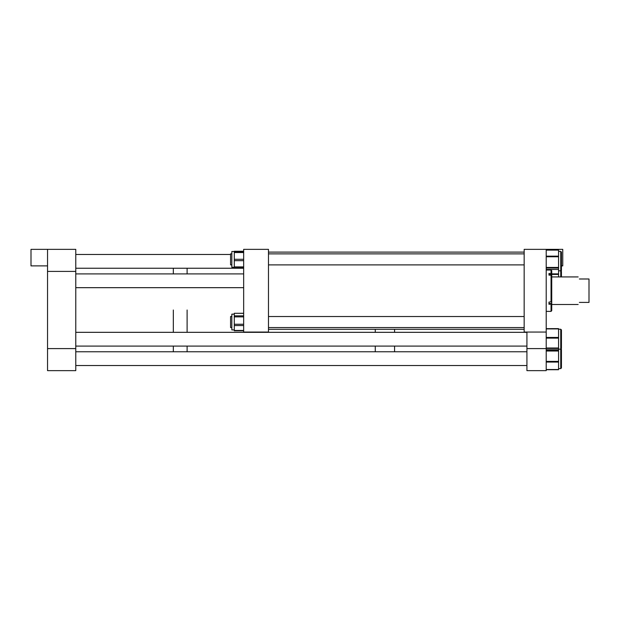 <?xml version="1.0" encoding="UTF-8"?>
<svg xmlns="http://www.w3.org/2000/svg" width="620" height="620" viewBox="0 0 620 620"><rect width="100%" height="100%" fill="white"/><g stroke="black" fill="none" stroke-linecap="round" stroke-linejoin="round"><path stroke-width="0.93" d="M243.66 332.056L243.66 249.356L268.476 249.356L268.476 332.056L243.66 332.056M546.212 249.356L524.163 249.356L524.163 332.056L546.212 332.056L546.212 249.356L562.759 249.356L562.759 265.895L561.441 265.895L561.441 270.638L561.441 252.084L561.441 270.638L560.751 271.328L561.441 270.638M561.441 350.471L561.441 367.916L560.751 368.606L560.751 329.243L561.441 329.933L561.441 340.38M546.212 369.69L558.573 369.721L558.573 328.639L546.212 328.647L558.573 328.639M561.441 365.103L561.441 349.362L560.751 348.673L561.441 349.362M561.441 340.24L561.441 331.041M561.441 338.179L561.441 329.933L560.751 329.243L558.573 329.243M546.212 349.773L558.573 349.773L546.212 349.781M560.751 276.923L560.751 270.824L561.441 271.513L561.441 276.923L561.441 272.622M558.573 276.923L558.573 269.444L546.212 269.506M561.441 265.895L561.441 256.757M546.212 269.444L558.573 269.444L558.573 250.054M551.048 304.304L551.048 311.38L551.73 310.697L551.73 303.893L548.971 304.304L548.971 302.111L551.73 301.7L551.73 270.715L551.048 270.026L551.048 273.459L551.73 274.009M551.73 275.675L551.048 275.133L551.048 302.111M551.048 275.133L548.971 275.133L548.971 273.459L551.048 273.459M551.73 303.893L551.73 301.7M548.971 275.133L548.971 274.521L551.73 274.521M579.351 302.413C577.77 305.149 577.77 305.149 579.351 302.413L589 302.413L589 278.992L579.351 278.992C577.77 276.257 577.77 276.257 579.351 278.992M394.576 329.298L394.576 332.328L394.576 329.298M394.576 346.092L394.576 351.757L394.576 346.092M375.278 329.298L375.278 332.328L375.278 329.298M375.278 346.092L375.278 351.757L375.278 346.092M187.108 310L187.108 332.328L187.108 310M187.108 346.092L187.108 351.757L187.108 346.092M173.321 310L173.321 332.328L173.321 310M173.321 346.092L173.321 351.757L173.321 346.092M187.108 268.243L187.108 273.908L187.108 268.243M173.321 268.243L173.321 273.908L173.321 268.243M75.772 348.595L47.539 348.595L47.539 370.644L75.772 370.644L75.772 249.356L31 249.356L31 265.895L47.539 265.895M75.772 271.405L47.539 271.405L47.539 249.356M47.539 348.595L47.539 271.405M526.923 332.056L526.923 348.595L546.212 348.595L546.212 332.056M526.923 348.595L526.923 370.644L546.212 370.644L546.212 348.595M561.441 338.078L561.441 348.487L560.751 349.176L558.573 349.176M558.573 369.721L546.212 369.721L558.573 369.721M230.57 253.867L231.833 253.867L230.57 253.851L230.57 264.895L231.833 264.895M230.57 316.526L231.833 316.526L230.57 316.51L230.57 327.554L231.833 327.554M231.833 314.162L234.29 314.146L231.833 314.162L231.833 329.918L234.29 329.918M231.833 251.503L234.29 251.488L231.833 251.503L231.833 267.259L234.29 267.259M234.29 251.263L243.66 251.263L234.29 251.255L234.29 267.499L243.66 267.499L234.29 267.499M243.66 313.363L234.29 313.286L234.29 330.716M546.212 350.517L558.573 350.517M546.212 369.528L558.573 369.528M546.212 362.065L558.573 362.065M546.212 361.398L558.573 361.398M546.212 351.013L558.573 351.013M546.212 348.425L558.573 348.425M546.212 348.006L558.573 348.006M546.212 338.125L558.573 338.125M546.212 337.443L558.573 337.443M546.212 328.91L558.573 328.91M551.73 273.87L558.573 273.87M551.73 274.428L558.573 274.428M558.573 270.824L560.751 270.824L560.751 251.394L558.573 251.394M546.212 267.453L558.573 267.453M546.212 256.145L558.573 256.145M546.212 256.765L558.573 256.765M546.212 250.108L558.573 250.108M546.212 268.018L558.573 268.018M551.73 303.498L548.971 303.498M243.66 260.671L234.29 260.671M234.29 266.894L243.66 266.894M234.29 251.782L243.66 251.782M234.29 252.549L243.66 252.549M234.29 259.292L243.66 259.292M243.66 325.562L234.29 325.562M234.29 315.836L243.66 315.836M234.29 316.882L243.66 316.882M234.29 324.26L243.66 324.26M234.29 330.46L243.66 330.46M560.821 368.606L558.573 368.606M546.212 249.984L558.573 249.984M560.751 251.394L561.441 252.084M546.212 270.026L551.048 270.026M546.212 311.38L551.048 311.38M551.73 304.49L578.158 304.49M551.73 276.923L578.158 276.923M560.751 270.824L561.441 271.513M560.751 349.176L561.441 348.487M560.751 368.606L561.441 367.916M524.163 329.298L268.476 329.298M524.163 252.108L268.476 252.108M524.163 264.895L268.476 264.895M524.163 253.867L268.476 253.867M524.163 327.554L268.476 327.554M524.163 316.526L268.476 316.526M526.923 351.757L75.772 351.757M526.923 365.521L75.772 365.521L526.923 365.521M526.923 346.092L75.772 346.092M526.923 332.328L75.772 332.328M243.66 287.672L75.772 287.672M243.66 273.908L75.772 273.908M243.66 268.243L75.772 268.243M230.57 254.479L75.772 254.479M243.66 330.793L234.29 330.793M243.66 313.286L234.29 313.286"/></g></svg>
